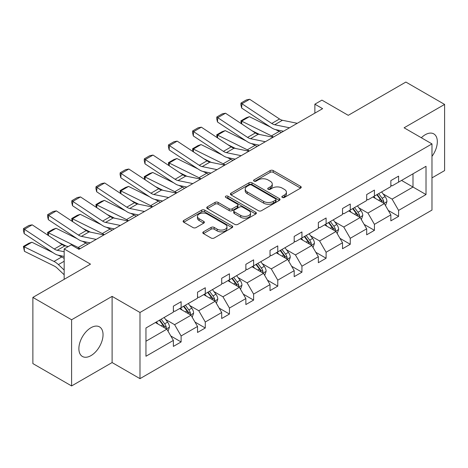 <?xml version="1.0" encoding="UTF-8"?>
<svg xmlns="http://www.w3.org/2000/svg" width="468" height="468" viewBox="0 0 468 468"><rect width="100%" height="100%" fill="white"/><g stroke="black" fill="none" stroke-linecap="round" stroke-linejoin="round"><path stroke-width="0.7" d="M282.309 197.449A1.503 0.872 0 0 0 284.439 197.449L300.591 188.118A2.153 1.24 0 0 0 301.222 187.241A2.153 1.24 0 0 0 300.591 186.363L273.224 170.563A2.153 1.24 0 0 0 270.182 170.563L254.025 179.893A1.503 0.872 0 0 0 253.586 180.508A1.503 0.872 0 0 0 254.025 181.122A1.503 0.872 0 0 0 256.154 181.122L258.248 179.911A6.88 3.972 0 0 1 267.977 179.911L270.258 181.233A6.88 3.972 0 0 1 272.271 184.041A6.88 3.972 0 0 1 270.258 186.849L268.17 188.054A1.503 0.872 0 0 0 267.725 188.668A1.503 0.872 0 0 0 268.17 189.283A1.503 0.872 0 0 0 270.293 189.283L272.388 188.077A6.88 3.972 0 0 1 282.116 188.077L284.398 189.394A6.88 3.972 0 0 1 286.416 192.202A6.88 3.972 0 0 1 284.398 195.01L282.309 196.221A1.503 0.872 0 0 0 281.865 196.835A1.503 0.872 0 0 0 282.309 197.449L282.309 196.221M90.962 355.627A17.088 9.863 120 0 0 102.123 340.569A17.088 9.863 120 0 0 99.503 326.875A17.088 9.863 120 0 0 90.962 327.723A17.088 9.863 120 0 0 79.8 342.781A17.088 9.863 120 0 0 82.421 356.476A17.088 9.863 120 0 0 90.962 355.627M431.976 156.37A17.088 9.863 120 0 0 433.783 133.883A17.088 9.863 120 0 0 425.236 134.731A17.088 9.863 120 0 0 421.323 137.744M431.976 177.881L444.6 170.592L444.6 104.417L405.873 82.058L348.25 115.327L321.92 100.123L314.87 104.188L314.87 113.133M71.598 385.942L112.104 362.56L112.104 296.379L71.598 319.767L71.598 385.942L32.871 363.583L32.871 297.408L90.499 264.139L64.163 248.935L64.163 279.343M71.598 319.767L32.871 297.408M203.434 231.835A2.153 1.24 0 0 0 202.802 232.713A2.153 1.24 0 0 0 203.434 233.59L211.115 238.025A2.153 1.24 0 0 0 214.151 238.025L232.093 227.664A2.153 1.24 0 0 0 232.725 226.787A2.153 1.24 0 0 0 232.093 225.909L204.727 210.109A2.153 1.24 0 0 0 201.685 210.109L183.743 220.469A2.153 1.24 0 0 0 183.117 221.346A2.153 1.24 0 0 0 183.743 222.224L193.021 227.577A2.153 1.24 0 0 0 196.057 227.577L203.738 223.148A2.153 1.24 0 0 0 204.37 222.271A2.153 1.24 0 0 0 203.738 221.393L199.14 218.737A5.751 3.323 0 0 1 197.455 216.386A5.751 3.323 0 0 1 201.006 213.32A5.751 3.323 0 0 1 207.271 214.04L225.289 224.441A5.751 3.323 0 0 1 226.974 226.787A5.751 3.323 0 0 1 223.423 229.858A5.751 3.323 0 0 1 217.158 229.139L214.151 227.401A2.153 1.24 0 0 0 211.115 227.401L203.434 231.835L203.434 233.59M64.163 248.935L71.212 244.863L78.957 249.339L322.616 108.664L314.87 104.188M112.104 296.379L139.985 312.478L431.976 143.898L431.976 210.079L139.985 378.653L139.985 312.478M444.6 104.417L404.095 127.799L431.976 143.898M258.4 210.723A2.153 1.24 0 0 0 261.436 210.723L279.378 200.368A2.153 1.24 0 0 0 280.01 199.491A2.153 1.24 0 0 0 279.378 198.613L252.012 182.812A2.153 1.24 0 0 0 248.97 182.812L231.028 193.167A2.153 1.24 0 0 0 230.402 194.044A2.153 1.24 0 0 0 231.028 194.922L258.4 210.723M226.383 197.771A1.503 0.872 0 0 1 227.916 197.987L227.916 196.197L255.739 212.261A2.153 1.24 0 0 1 256.365 213.139A2.153 1.24 0 0 1 255.739 214.016L237.797 224.377A2.153 1.24 0 0 1 234.755 224.377L207.388 208.576L207.388 206.821A2.153 1.24 0 0 0 206.757 207.698A2.153 1.24 0 0 0 207.388 208.576M207.388 206.821L215.064 202.387A2.153 1.24 0 0 1 218.106 202.387L229.203 208.792A2.153 1.24 0 0 0 232.245 208.792L237.34 205.856A2.153 1.24 0 0 0 237.972 204.978A2.153 1.24 0 0 0 237.34 204.095L225.787 197.426A1.503 0.872 0 0 1 225.342 196.812A1.503 0.872 0 0 1 226.272 196.01A1.503 0.872 0 0 1 227.916 196.197M145.952 327.992L173.371 312.162L173.371 306.171L181.116 301.696L181.116 307.692L197.531 298.21L197.531 292.219L205.276 287.75L205.276 293.74L221.697 284.257L221.697 278.267L229.443 273.798L229.443 279.788L245.864 270.311L245.864 264.315L253.609 259.845L253.609 265.836L270.024 256.359L270.024 250.368L277.77 245.893L277.77 251.883L294.191 242.406L294.191 236.416L301.936 231.941L301.936 237.937L318.357 228.454L318.357 222.464L326.102 217.994L326.102 223.985L342.517 214.502L342.517 208.512L350.263 204.042L350.263 210.033L366.684 200.55L366.684 194.559L374.429 190.09L374.429 196.08L390.85 186.603L390.85 180.607L398.596 176.138L398.596 182.128L426.015 166.298L426.015 194.559L398.596 210.389L398.596 216.38L390.85 220.855L390.85 214.865L374.429 224.342L374.429 230.332L366.684 234.807L366.684 228.811L350.263 238.294L350.263 244.284L342.517 248.754L342.517 242.763L326.102 252.246L326.102 258.237L318.357 262.706L318.357 256.716L301.936 266.193L301.936 272.189L294.191 276.658L294.191 270.668L277.77 280.145L277.77 286.141L270.024 290.61L270.024 284.62L253.609 294.097L253.609 300.087L245.864 304.563L245.864 298.572L229.443 308.049L229.443 314.04L221.697 318.515L221.697 312.519L205.276 322.002L205.276 327.992L197.531 332.461L197.531 326.471L181.116 335.954L181.116 341.944L173.371 346.414L173.371 340.423L145.952 356.253L145.952 327.992M179.566 308.587L191.026 315.204L174.605 324.681L165.643 319.509M174.605 324.681L181.116 335.954M191.026 315.204L197.531 326.471M173.371 310.734L174.605 311.448L181.116 307.692M203.726 294.635L215.192 301.252L198.771 310.734L189.809 305.557M198.771 310.734L205.276 322.002M215.192 301.252L221.697 312.519M197.531 296.782L198.771 297.496L205.276 293.74M227.893 280.683L239.359 287.299L222.938 296.782L213.97 291.605M222.938 296.782L229.443 308.049M239.359 287.299L245.864 298.572M221.697 282.83L222.938 283.544L229.443 279.788M252.059 266.731L263.519 273.347L247.104 282.83L238.136 277.653M247.104 282.83L253.609 294.097M263.519 273.347L270.024 284.62M245.864 268.878L247.104 269.591L253.609 265.836M276.225 252.779L287.685 259.401L271.264 268.878L262.302 263.7M271.264 268.878L277.77 280.145M287.685 259.401L294.191 270.668M270.024 254.925L271.264 255.645L277.77 251.883M300.386 238.832L311.852 245.448L295.431 254.925L286.463 249.748M295.431 254.925L301.936 266.193M311.852 245.448L318.357 256.716M294.191 240.973L295.431 241.693L301.936 237.937M324.552 224.88L336.012 231.496L319.597 240.973L310.629 235.802M319.597 240.973L326.102 252.246M336.012 231.496L342.517 242.763M318.357 227.027L319.597 227.74L326.102 223.985M348.719 210.928L360.179 217.544L343.758 227.027L334.795 221.85M343.758 227.027L350.263 238.294M360.179 217.544L366.684 228.811M342.517 213.075L343.758 213.788L350.263 210.033M372.879 196.975L384.345 203.592L367.924 213.075L358.956 207.897M367.924 213.075L374.429 224.342M384.345 203.592L390.85 214.865M366.684 199.122L367.924 199.836L374.429 196.08M401.538 180.432L412.998 187.048L392.09 199.122L383.122 193.945M392.09 199.122L398.596 210.389M426.015 194.559L412.998 187.048L412.998 173.815L426.015 166.298M112.104 362.56L139.985 378.653M390.85 185.17L392.09 185.884L398.596 182.128M145.952 341.23L166.865 329.156L155.399 322.534M166.865 329.156L173.371 340.423M388.294 210.436L398.596 216.38M364.127 224.388L374.429 230.332M339.967 238.335L350.263 244.284M315.801 252.287L326.102 258.237M291.634 266.239L301.936 272.189M267.474 280.192L277.77 286.141M243.307 294.144L253.609 300.087M219.141 308.096L229.443 314.04M194.975 322.042L205.276 327.992M170.814 335.995L181.116 341.944M282.912 197.66L284.398 196.8A6.88 3.972 0 0 0 286.416 193.992L286.416 192.202M272.271 184.041L272.271 185.825A6.88 3.972 0 0 1 270.258 188.639L268.767 189.499M300.561 188.136L273.224 172.353A2.153 1.24 0 0 0 270.182 172.353L254.627 181.332M279.349 200.386L252.012 184.597A2.153 1.24 0 0 0 248.97 184.597L231.057 194.94M275.582 200.105A1.503 0.872 0 0 0 276.021 199.491A1.503 0.872 0 0 0 275.582 198.877L251.556 185.006A1.503 0.872 0 0 0 249.426 185.006L247.221 186.276A6.88 3.972 0 0 0 245.209 189.09A6.88 3.972 0 0 0 247.221 191.898L263.642 201.375A6.88 3.972 0 0 0 273.376 201.375L275.582 200.105L275.582 201.889A1.503 0.872 0 0 0 276.021 201.275L276.021 199.491M245.209 189.09L245.209 190.874A6.88 3.972 0 0 0 247.221 193.682L247.221 191.898M275.582 201.889L273.376 203.165A6.88 3.972 0 0 1 263.642 203.165L247.221 193.682M207.418 208.593L215.064 204.177L215.064 202.387M237.972 204.978L237.972 206.762A2.153 1.24 0 0 1 237.34 207.64L232.245 210.582A2.153 1.24 0 0 1 229.203 210.582L218.106 204.177A2.153 1.24 0 0 0 215.064 204.177M227.916 197.987L255.709 214.034M240.722 215.444A5.751 3.323 0 0 0 246.993 216.163A5.751 3.323 0 0 0 250.544 213.098A5.751 3.323 0 0 0 248.859 210.746L242.512 207.084A2.153 1.24 0 0 0 239.47 207.084L234.374 210.021A2.153 1.24 0 0 0 233.743 210.898A2.153 1.24 0 0 0 234.374 211.776L240.722 215.444L240.722 217.234A5.751 3.323 0 0 0 246.993 217.953A5.751 3.323 0 0 0 250.544 214.882L250.544 213.098M233.743 210.898L233.743 212.688A2.153 1.24 0 0 0 234.374 213.566L234.374 211.776M240.722 217.234L234.374 213.566M226.974 226.787L226.974 228.577A5.751 3.323 0 0 1 223.423 231.648A5.751 3.323 0 0 1 217.158 230.929L214.151 229.191A2.153 1.24 0 0 0 211.115 229.191L203.463 233.608M197.455 216.386L197.455 218.176A5.751 3.323 0 0 0 199.14 220.522L199.14 218.737M203.709 223.166L199.14 220.522M232.064 227.682L204.727 211.899A2.153 1.24 0 0 0 201.685 211.899L183.772 222.241M385.521 205.633L386.942 201.521A5.803 3.352 -120 0 0 385.094 196.578L381.613 191.933M241.277 123.64L240.88 120.861L246.303 117.731L249.391 116.667L270.416 127.056M275.64 129.63L279.226 131.403A16.427 9.483 60 0 1 281.204 132.573M375.377 198.414L373.868 196.402M249.391 116.667L241.646 121.142L271.481 135.872A16.427 9.483 60 0 1 273.458 137.042M240.88 120.861L241.646 121.142L241.816 123.997M259.617 134.497L252.053 130.765M383.485 203.1L383.813 201.766A5.803 3.352 -120 0 0 382.151 198.274L378.67 193.629M377.22 194.472L381.046 199.579A2.96 1.708 60 0 1 381.584 200.479L383.813 201.766M376.81 194.706L380.291 199.345A5.803 3.352 60 0 1 381.736 202.088M289.499 127.782L274.698 124.745A10.951 6.324 60 0 1 271.762 123.458L241.921 103.738L241.646 108.038L271.481 127.758A16.427 9.483 -120 0 0 275.886 129.683L283.497 131.245M297.244 123.306L282.438 120.27A10.951 6.324 60 0 1 279.507 118.983L249.666 99.269L241.921 103.738L240.991 103.03L246.414 99.9L249.666 99.269M241.646 108.038L240.88 104.75L240.991 103.03M361.355 219.586L362.782 215.467A5.803 3.352 -120 0 0 360.927 210.524L357.453 205.885M217.111 137.592L216.719 134.813L222.136 131.683L225.225 130.619L246.256 141.003M251.474 143.582L255.06 145.355A16.427 9.483 60 0 1 257.037 146.525M351.211 212.367L349.707 210.354M225.225 130.619L217.48 135.088L247.315 149.824A16.427 9.483 60 0 1 249.292 150.994M216.719 134.813L217.48 135.088L217.649 137.949M235.451 148.45L227.887 144.717M359.325 217.053L359.646 215.719A5.803 3.352 -120 0 0 357.985 212.226L354.51 207.581M353.053 208.424L356.879 213.531A2.96 1.708 60 0 1 357.417 214.432L359.646 215.719M352.65 208.658L356.125 213.297A5.803 3.352 60 0 1 357.575 216.04M337.194 233.538L338.616 229.419A5.803 3.352 -120 0 0 336.761 224.476L333.286 219.837M192.945 151.544L192.553 148.766L197.976 145.636L201.059 144.571L222.089 154.955M227.313 157.535L230.899 159.307A16.427 9.483 60 0 1 232.871 160.477M327.05 226.319L325.541 224.307M201.059 144.571L193.313 149.04L223.154 163.777A16.427 9.483 60 0 1 225.126 164.947M192.553 148.766L193.313 149.04L193.489 151.901M211.284 162.402L203.72 158.664M335.158 230.999L335.48 229.671A5.803 3.352 -120 0 0 333.819 226.179L330.344 221.534M328.887 222.376L332.719 227.483A2.96 1.708 60 0 1 333.251 228.384L335.48 229.671M328.483 222.61L331.964 227.249A5.803 3.352 60 0 1 333.409 229.993M265.338 141.734L250.532 138.692A10.951 6.324 60 0 1 247.595 137.411L217.76 117.69L217.48 121.99L247.315 141.705A16.427 9.483 -120 0 0 251.72 143.635L259.33 145.197M273.084 137.259L258.277 134.222A10.951 6.324 60 0 1 255.341 132.935L225.506 113.221L217.76 117.69L216.83 116.982L222.247 113.853L225.506 113.221M217.48 121.99L216.719 118.702L216.83 116.982M241.172 155.68L226.366 152.644A10.951 6.324 60 0 1 223.429 151.357L193.594 131.643L193.313 135.942L223.154 155.657A16.427 9.483 -120 0 0 227.553 157.587L235.17 159.149M248.917 151.211L234.111 148.175A10.951 6.324 60 0 1 231.174 146.888L201.339 127.167L193.594 131.643L192.664 130.935L198.087 127.805L201.339 127.167M193.313 135.942L192.553 132.655L192.664 130.935M313.028 247.484L314.449 243.372A5.803 3.352 -120 0 0 312.601 238.428L309.12 233.789M168.784 165.496L168.386 162.718L173.809 159.588L176.892 158.523L197.923 168.907M203.147 171.487L206.733 173.259A16.427 9.483 60 0 1 208.705 174.424M302.884 240.271L301.374 238.259M176.892 158.523L169.153 162.993L198.988 177.729A16.427 9.483 60 0 1 200.965 178.899M168.386 162.718L169.153 162.993L169.322 165.853M187.118 176.354L179.56 172.616M310.992 244.951L311.319 243.617A5.803 3.352 -120 0 0 309.658 240.131L306.177 235.486M304.726 236.322L308.552 241.435A2.96 1.708 60 0 1 309.091 242.33L311.319 243.617M304.317 236.556L307.798 241.201A5.803 3.352 60 0 1 309.243 243.945M217.006 169.632L202.199 166.596A10.951 6.324 60 0 1 199.269 165.309L169.428 145.595L169.153 149.889L198.988 169.609A16.427 9.483 -120 0 0 203.393 171.54L211.004 173.101M224.751 165.163L209.945 162.127A10.951 6.324 60 0 1 207.014 160.84L177.173 141.12L169.428 145.595L168.498 144.881L173.921 141.751L177.173 141.12M169.153 149.889L168.386 146.601L168.498 144.881M288.861 261.436L290.289 257.324A5.803 3.352 -120 0 0 288.434 252.381L284.959 247.736M144.618 179.449L144.22 176.67L149.643 173.54L152.732 172.476L173.763 182.859M178.981 185.439L182.567 187.206A16.427 9.483 60 0 1 184.544 188.376M278.717 254.223L277.214 252.211M152.732 172.476L144.986 176.945L174.821 191.681A16.427 9.483 60 0 1 176.799 192.851M144.22 176.67L144.986 176.945L145.156 179.806M162.958 190.3L155.394 186.568M286.825 258.903L287.153 257.57A5.803 3.352 -120 0 0 285.492 254.077L282.011 249.438M280.56 250.275L284.386 255.388A2.96 1.708 60 0 1 284.924 256.283L287.153 257.57M280.156 250.509L283.631 255.154A5.803 3.352 60 0 1 285.076 257.891M192.845 183.585L178.039 180.549A10.951 6.324 60 0 1 175.102 179.262L145.267 159.541L144.986 163.841L174.821 183.561A16.427 9.483 -120 0 0 179.226 185.492L186.837 187.054M200.591 179.115L185.784 176.079A10.951 6.324 60 0 1 182.848 174.792L153.013 155.072L145.267 159.541L144.337 158.833L149.754 155.704L153.013 155.072M144.986 163.841L144.22 160.553L144.337 158.833M264.701 275.389L266.122 271.276A5.803 3.352 -120 0 0 264.268 266.333L260.793 261.688M120.451 193.395L120.06 190.622L125.482 187.492L128.565 186.422L149.596 196.812M154.82 199.386L158.406 201.158A16.427 9.483 60 0 1 160.378 202.328M254.557 268.176L253.048 266.163M128.565 186.422L120.82 190.897L150.661 205.633A16.427 9.483 60 0 1 152.632 206.797M120.06 190.622L120.82 190.897L120.996 193.758M138.791 204.253L131.227 200.52M262.665 272.856L262.987 271.522A5.803 3.352 -120 0 0 261.325 268.029L257.85 263.39M256.394 264.227L260.22 269.34A2.96 1.708 60 0 1 260.758 270.235L262.987 271.522M255.99 264.461L259.471 269.106A5.803 3.352 60 0 1 260.916 271.844M168.679 197.537L153.873 194.501A10.951 6.324 60 0 1 150.936 193.214L121.101 173.493L120.82 177.793L150.661 197.514A16.427 9.483 -120 0 0 155.06 199.444L162.677 201.006M176.424 193.068L161.618 190.026A10.951 6.324 60 0 1 158.681 188.744L128.846 169.024L121.101 173.493L120.171 172.786L125.594 169.656L128.846 169.024M120.82 177.793L120.06 174.505L120.171 172.786M240.534 289.341L241.956 285.228A5.803 3.352 -120 0 0 240.107 280.285L236.627 275.64M96.291 207.347L95.893 204.569L101.316 201.439L104.399 200.374L125.43 210.764M130.654 213.338L134.24 215.11A16.427 9.483 60 0 1 136.211 216.28M230.391 282.122L228.881 280.11M104.399 200.374L96.654 204.849L126.495 219.58A16.427 9.483 60 0 1 128.466 220.75M95.893 204.569L96.654 204.849L96.829 207.704M114.625 218.205L107.067 214.473M238.499 286.808L238.826 285.474A5.803 3.352 -120 0 0 237.165 281.982L233.684 277.337M232.233 278.179L236.059 283.286A2.96 1.708 60 0 1 236.597 284.187L238.826 285.474M231.824 278.413L235.305 283.052A5.803 3.352 60 0 1 236.749 285.796M144.513 211.489L129.706 208.453A10.951 6.324 60 0 1 126.775 207.166L96.934 187.446L96.654 191.745L126.495 211.466A16.427 9.483 -120 0 0 130.894 213.39L138.51 214.952M152.258 207.014L137.452 203.978A10.951 6.324 60 0 1 134.521 202.691L104.68 182.976L96.934 187.446L96.004 186.738L101.427 183.608L104.68 182.976M96.654 191.745L95.893 188.458L96.004 186.738M216.368 303.293L217.796 299.175A5.803 3.352 -120 0 0 215.941 294.232L212.466 289.593M72.125 221.3L71.727 218.521L77.15 215.391L80.239 214.326L101.269 224.71M106.488 227.29L110.074 229.063A16.427 9.483 60 0 1 112.051 230.233M206.224 296.074L204.721 294.062M80.239 214.326L72.493 218.796L102.328 233.532A16.427 9.483 60 0 1 104.305 234.702M71.727 218.521L72.493 218.796L72.663 221.656M90.464 232.157L82.9 228.419M214.332 300.76L214.66 299.426A5.803 3.352 -120 0 0 212.999 295.934L209.518 291.289M208.067 292.131L211.893 297.238A2.96 1.708 60 0 1 212.431 298.139L214.66 299.426M207.663 292.365L211.138 297.004A5.803 3.352 60 0 1 212.583 299.748M120.352 225.441L105.546 222.399A10.951 6.324 60 0 1 102.609 221.118L72.774 201.398L72.493 205.698L102.328 225.412A16.427 9.483 -120 0 0 106.733 227.343L114.344 228.905M128.092 220.966L113.291 217.93A10.951 6.324 60 0 1 110.354 216.643L80.514 196.929L72.774 201.398L71.838 200.69L77.261 197.56L80.514 196.929M72.493 205.698L71.727 202.41L71.838 200.69M192.202 317.245L193.629 313.127A5.803 3.352 -120 0 0 191.775 308.184L188.3 303.545M47.958 235.252L47.566 232.473L52.983 229.343L56.072 228.279L77.103 238.662M82.321 241.242L85.907 243.015A16.427 9.483 60 0 1 87.885 244.185M182.064 310.027L180.554 308.014M56.072 228.279L48.327 232.748L78.168 247.484A16.427 9.483 60 0 1 80.139 248.654M47.566 232.473L48.327 232.748L48.502 235.609M66.298 246.109L58.734 242.371M190.172 314.707L190.494 313.379A5.803 3.352 -120 0 0 188.832 309.886L185.357 305.241M183.901 306.084L187.726 311.191A2.96 1.708 60 0 1 188.265 312.092L190.494 313.379M183.497 306.318L186.972 310.957A5.803 3.352 60 0 1 188.423 313.7M96.186 239.388L81.379 236.352A10.951 6.324 60 0 1 78.443 235.065L48.608 215.35L48.327 219.65L78.168 239.364A16.427 9.483 -120 0 0 82.567 241.295L90.178 242.857M103.931 234.918L89.125 231.882A10.951 6.324 60 0 1 86.188 230.595L56.353 210.875L48.608 215.35L47.677 214.642L53.1 211.513L56.353 210.875M48.327 219.65L47.566 216.362L47.677 214.642M168.041 331.192L169.463 327.079A5.803 3.352 -120 0 0 167.614 322.136L164.133 317.491M31.906 242.231L24.16 246.7L24.441 251.322L23.4 246.425L28.823 243.296L31.906 242.231L52.937 252.615M58.161 255.195L61.747 256.967A16.427 9.483 60 0 1 64.163 258.447M157.897 323.979L156.388 321.966M23.4 246.425L54.001 261.436A16.427 9.483 60 0 1 58.401 264.59L64.163 270.059M64.163 274.757L57.213 268.158A10.951 6.324 -120 0 0 54.282 266.058L24.441 251.322M166.005 328.659L166.333 327.325A5.803 3.352 -120 0 0 164.672 323.838L161.191 319.194M159.734 320.03L163.566 325.143A2.96 1.708 60 0 1 164.104 326.038L166.333 327.325M159.331 320.264L162.811 324.909A5.803 3.352 60 0 1 164.256 327.653M64.163 251.731L57.213 250.304A10.951 6.324 60 0 1 54.282 249.017L24.441 229.302L24.16 233.596L54.001 253.317A16.427 9.483 -120 0 0 58.401 255.247L64.163 256.429M68.334 246.525L64.958 245.835A10.951 6.324 60 0 1 62.028 244.548L32.187 224.827L24.441 229.302L23.511 228.589L28.934 225.459L32.187 224.827M79.765 248.871L77.255 248.356M24.16 233.596L23.4 230.309L23.511 228.589M284.398 196.8L284.398 195.01M268.17 189.283L268.17 188.054M270.258 188.639L270.258 186.849M254.025 181.122L254.025 179.893M270.182 172.353L270.182 170.563M273.224 172.353L273.224 170.563M300.591 188.118L300.591 186.363M231.028 194.922L231.028 193.167M248.97 184.597L248.97 182.812M252.012 184.597L252.012 182.812M279.378 200.368L279.378 198.613M263.642 203.165L263.642 201.375M273.376 203.165L273.376 201.375M218.106 204.177L218.106 202.387M229.203 210.582L229.203 208.792M232.245 210.582L232.245 208.792M237.34 207.64L237.34 205.856M255.739 214.016L255.739 212.261M211.115 229.191L211.115 227.401M214.151 229.191L214.151 227.401M217.158 230.929L217.158 229.139M203.738 223.148L203.738 221.393M183.743 222.224L183.743 220.469M201.685 211.899L201.685 210.109M204.727 211.899L204.727 210.109M232.093 227.664L232.093 225.909M383.924 203.352L386.907 201.632M382.151 198.274L385.094 196.578M378.641 200.298L380.291 199.345M279.226 131.403L271.481 135.872M274.698 124.745L282.438 120.27M271.762 123.458L279.507 118.983M359.763 217.304L362.741 215.584M357.985 212.226L360.927 210.524M354.475 214.25L356.125 213.297M255.06 145.355L247.315 149.824M335.597 231.256L338.58 229.531M333.819 226.179L336.761 224.476M330.309 228.203L331.964 227.249M230.899 159.307L223.154 163.777M250.532 138.692L258.277 134.222M247.595 137.411L255.341 132.935M226.366 152.644L234.111 148.175M223.429 151.357L231.174 146.888M311.431 245.209L314.414 243.483M309.658 240.131L312.601 238.428M306.148 242.155L307.798 241.201M206.733 173.259L198.988 177.729M202.199 166.596L209.945 162.127M199.269 165.309L207.014 160.84M287.27 259.155L290.248 257.435M285.492 254.077L288.434 252.381M281.982 256.107L283.631 255.154M182.567 187.206L174.821 191.681M178.039 180.549L185.784 176.079M175.102 179.262L182.848 174.792M263.104 273.107L266.087 271.387M261.325 268.029L264.268 266.333M257.815 270.059L259.471 269.106M158.406 201.158L150.661 205.633M153.873 194.501L161.618 190.026M150.936 193.214L158.681 188.744M238.937 287.059L241.921 285.34M237.165 281.982L240.107 280.285M233.655 284.006L235.305 283.052M134.24 215.11L126.495 219.58M129.706 208.453L137.452 203.978M126.775 207.166L134.521 202.691M214.771 301.012L217.755 299.292M212.999 295.934L215.941 294.232M209.488 297.958L211.138 297.004M110.074 229.063L102.328 233.532M105.546 222.399L113.291 217.93M102.609 221.118L110.354 216.643M190.611 314.964L193.588 313.238M188.832 309.886L191.775 308.184M185.322 311.91L186.972 310.957M85.907 243.015L78.168 247.484M81.379 236.352L89.125 231.882M78.443 235.065L86.188 230.595M166.444 328.916L169.428 327.19M164.672 323.838L167.614 322.136M161.162 325.863L162.811 324.909M61.747 256.967L54.001 261.436M64.163 261.261L58.401 264.59M57.213 250.304L64.958 245.835M54.282 249.017L62.028 244.548"/></g></svg>

